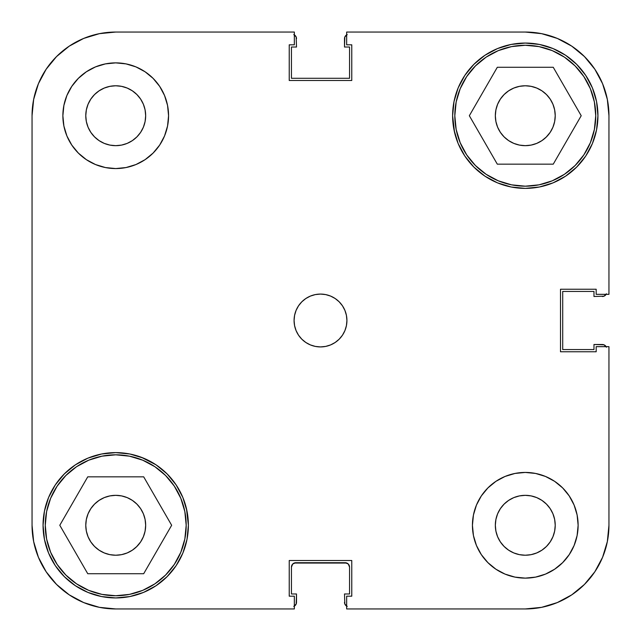 <?xml version="1.0" encoding="UTF-8"?>
<svg xmlns="http://www.w3.org/2000/svg" width="641" height="641" viewBox="0 0 641 641"><rect width="100%" height="100%" fill="white"/><g stroke="black" fill="none" stroke-linecap="round" stroke-linejoin="round"><path stroke-width="0.96" d="M45.263 525.275A70.462 70.462 0 0 1 115.725 454.814A70.462 70.462 0 0 1 186.186 525.275A70.462 70.462 0 0 1 115.725 595.737A70.462 70.462 0 0 1 45.263 525.275L46.617 511.534L50.623 498.313L57.137 486.134L65.903 475.454L76.575 466.688L88.754 460.182L101.975 456.168L115.725 454.814L129.466 456.168L142.687 460.182L154.866 466.688L165.546 475.454L174.312 486.134L180.818 498.313L184.832 511.534L186.186 525.275L184.832 539.025L180.818 552.246L174.312 564.425L165.546 575.097L154.866 583.863L142.687 590.377L129.466 594.383L115.725 595.737L101.975 594.383L88.754 590.377L76.575 583.863L65.903 575.097L57.137 564.425L50.623 552.246L46.617 539.025L45.263 525.275M454.814 115.725A70.462 70.462 0 0 1 525.275 45.263A70.462 70.462 0 0 1 595.737 115.725A70.462 70.462 0 0 1 525.275 186.186A70.462 70.462 0 0 1 454.814 115.725L456.168 101.975L460.182 88.754L466.688 76.575L475.454 65.903L486.134 57.137L498.313 50.623L511.534 46.617L525.275 45.263L539.025 46.617L552.246 50.623L564.425 57.137L575.097 65.903L583.863 76.575L590.377 88.754L594.383 101.975L595.737 115.725L594.383 129.466L590.377 142.687L583.863 154.866L575.097 165.546L564.425 174.312L552.246 180.818L539.025 184.832L525.275 186.186L511.534 184.832L498.313 180.818L486.134 174.312L475.454 165.546L466.688 154.866L460.182 142.687L456.168 129.466L454.814 115.725M145.667 115.725A29.943 29.943 0 0 1 115.725 145.667A29.943 29.943 0 0 1 85.774 115.725L86.351 109.883L88.057 104.267L90.822 99.083L94.547 94.547L99.083 90.822L104.267 88.057L109.883 86.351L115.725 85.774L121.566 86.351L127.182 88.057L132.358 90.822L136.894 94.547L140.619 99.083L143.392 104.267L145.09 109.883L145.667 115.725L145.09 121.566L143.392 127.182L140.619 132.358L136.894 136.894L132.358 140.619L127.182 143.392L121.566 145.09L115.725 145.667L109.883 145.09L104.267 143.392L99.083 140.619L94.547 136.894L90.822 132.358L88.057 127.182L86.351 121.566L85.774 115.725A29.943 29.943 0 0 1 115.725 85.774A29.943 29.943 0 0 1 145.667 115.725M555.226 525.275A29.943 29.943 0 0 1 525.275 555.226A29.943 29.943 0 0 1 495.333 525.275L495.91 519.434L497.608 513.818L500.381 508.642L504.106 504.106L508.642 500.381L513.818 497.608L519.434 495.91L525.275 495.333L531.117 495.91L536.733 497.608L541.917 500.381L546.452 504.106L550.178 508.642L552.943 513.818L554.649 519.434L555.226 525.275L554.649 531.117L552.943 536.733L550.178 541.917L546.452 546.452L541.917 550.178L536.733 552.943L531.117 554.649L525.275 555.226L519.434 554.649L513.818 552.943L508.642 550.178L504.106 546.452L500.381 541.917L497.608 536.733L495.91 531.117L495.333 525.275A29.943 29.943 0 0 1 525.275 495.333A29.943 29.943 0 0 1 555.226 525.275M578.126 525.275A52.842 52.842 0 0 1 525.275 578.126A52.842 52.842 0 0 1 472.433 525.275L473.451 535.588L476.455 545.499L481.335 554.633L487.913 562.646L495.918 569.216L505.052 574.104L514.971 577.108L525.275 578.126L535.588 577.108L545.499 574.104L554.633 569.216L562.646 562.646L569.216 554.633L574.104 545.499L577.108 535.588L578.126 525.275L577.108 514.971L574.104 505.052L569.216 495.918L562.646 487.913L554.633 481.335L545.499 476.455L535.588 473.451L525.275 472.433L514.971 473.451L505.052 476.455L495.918 481.335L487.913 487.913L481.335 495.918L476.455 505.052L473.451 514.971L472.433 525.275A52.842 52.842 0 0 1 525.275 472.433A52.842 52.842 0 0 1 578.126 525.275L577.108 535.588M168.567 115.725A52.842 52.842 0 0 1 115.725 168.567A52.842 52.842 0 0 1 62.874 115.725L63.892 126.029L66.896 135.948L71.784 145.082L78.354 153.087L86.367 159.665L95.501 164.545L105.412 167.549L115.725 168.567L126.029 167.549L135.948 164.545L145.082 159.665L153.087 153.087L159.665 145.082L164.545 135.948L167.549 126.029L168.567 115.725L167.549 105.412L164.545 95.501L159.665 86.367L153.087 78.354L145.082 71.784L135.948 66.896L126.029 63.892L115.725 62.874L105.412 63.892L95.501 66.896L86.367 71.784L78.354 78.354L71.784 86.367L66.896 95.501L63.892 105.412L62.874 115.725A52.842 52.842 0 0 1 115.725 62.874A52.842 52.842 0 0 1 168.567 115.725M346.925 320.5A26.425 26.425 0 0 1 320.5 346.925A26.425 26.425 0 0 1 294.075 320.5L294.588 325.652L296.086 330.612L298.53 335.179L301.815 339.185L305.821 342.47L310.388 344.914L315.348 346.412L320.5 346.925L325.652 346.412L330.612 344.914L335.179 342.47L339.185 339.185L342.47 335.179L344.914 330.612L346.412 325.652L346.925 320.5L346.412 315.348L344.914 310.388L342.47 305.821L339.185 301.815L335.179 298.53L330.612 296.086L325.652 294.588L320.5 294.075L315.348 294.588L310.388 296.086L305.821 298.53L301.815 301.815L298.53 305.821L296.086 310.388L294.588 315.348L294.075 320.5A26.425 26.425 0 0 1 320.5 294.075A26.425 26.425 0 0 1 346.925 320.5M186.988 539.45L188.382 525.275A72.665 72.665 0 0 1 115.725 597.941A72.665 72.665 0 0 1 43.059 525.275L44.453 539.45L48.588 553.087L55.302 565.65L64.34 576.66L75.35 585.698L87.913 592.412L101.55 596.547L115.725 597.941L129.899 596.547L143.528 592.412L156.092 585.698L167.101 576.66L176.139 565.65L182.853 553.087L186.988 539.45L188.382 525.275L186.451 508.617M454.012 129.899L458.147 143.528L464.861 156.092L473.899 167.101L484.908 176.139L497.472 182.853L511.101 186.988L525.275 188.382L539.45 186.988L553.087 182.853L565.65 176.139L576.66 167.101L585.698 156.092L592.412 143.528L596.547 129.899L597.941 115.725A72.665 72.665 0 0 1 525.275 188.382A72.665 72.665 0 0 1 452.618 115.725L454.549 132.383M546.452 136.894L541.917 140.619L536.733 143.392L531.117 145.09L525.275 145.667L519.434 145.09L513.818 143.392L508.642 140.619L504.106 136.894L500.381 132.358L497.608 127.182L495.91 121.566L495.333 115.725L495.91 109.883L497.608 104.267L500.381 99.083L504.106 94.547L508.642 90.822L513.818 88.057L519.434 86.351L525.275 85.774L531.117 86.351L536.733 88.057L541.917 90.822L546.452 94.547L550.178 99.083L552.943 104.267L554.649 109.883L555.226 115.725A29.943 29.943 0 0 1 525.275 145.667A29.943 29.943 0 0 1 495.333 115.725A29.943 29.943 0 0 1 525.275 85.774A29.943 29.943 0 0 1 555.226 115.725L554.649 121.566L552.943 127.182L550.178 132.358L546.1 137.238M143.392 536.733L140.619 541.917L136.894 546.452L132.358 550.178L127.182 552.943L121.566 554.649L115.725 555.226L109.883 554.649L104.267 552.943L99.083 550.178L94.547 546.452L90.822 541.917L88.057 536.733L86.351 531.117L85.774 525.275L86.351 519.434L88.057 513.818L90.822 508.642L94.547 504.106L99.083 500.381L104.267 497.608L109.883 495.91L115.725 495.333L121.566 495.91L127.182 497.608L132.358 500.381L136.894 504.106L140.619 508.642L143.392 513.818L145.09 519.434L145.667 525.275A29.943 29.943 0 0 1 115.725 555.226A29.943 29.943 0 0 1 85.774 525.275A29.943 29.943 0 0 1 115.725 495.333A29.943 29.943 0 0 1 145.667 525.275L145.09 531.117L143.392 536.733L140.619 541.917L136.485 546.853M186.988 511.101L182.853 497.472L176.139 484.908L167.101 473.899L156.092 464.861L141.316 457.273M143.528 458.147L129.899 454.012L115.725 452.618L101.55 454.012L87.913 458.147L75.35 464.861L64.34 473.899L55.302 484.908L48.588 497.472L44.453 511.101L43.059 525.275A72.665 72.665 0 0 1 115.725 452.618A72.665 72.665 0 0 1 188.382 525.275M454.012 101.55L452.618 115.725A72.665 72.665 0 0 1 525.275 43.059A72.665 72.665 0 0 1 597.941 115.725L596.547 101.55L592.412 87.913L585.698 75.35L576.66 64.34L565.65 55.302L553.087 48.588L539.45 44.453L525.275 43.059L511.101 44.453L497.472 48.588L484.908 55.302L473.899 64.34L464.861 75.35L458.147 87.913L454.012 101.55L452.618 115.725M497.472 182.853L499.684 183.727M115.725 608.95L294.339 608.95L115.725 608.95L99.395 607.339L83.699 602.58L99.395 607.339L115.725 608.95A83.675 83.675 0 0 1 32.05 525.275L33.661 541.605L32.05 525.275L32.05 115.725L33.661 99.395L38.42 83.699L33.661 99.395L32.05 115.725A83.675 83.675 0 0 1 115.725 32.05L99.395 33.661L115.725 32.05L294.339 32.05L294.339 44.822L289.235 44.822L289.235 80.494L351.765 80.494L351.765 44.822L346.661 44.822L346.661 32.05L525.275 32.05L541.605 33.661L557.301 38.42L541.605 33.661L525.275 32.05A83.675 83.675 0 0 1 608.95 115.725L607.339 99.395L608.95 115.725L608.95 294.339L596.178 294.339L596.178 289.235L560.506 289.235L560.506 351.765L596.178 351.765L596.178 346.661L608.95 346.661L608.95 525.275L608.95 346.661L596.178 346.661L596.178 351.765L560.506 351.765L560.506 289.235L596.178 289.235L596.178 294.339L608.95 294.339L608.95 115.725L607.339 99.395L602.58 83.699L607.339 99.395M608.95 525.275L607.339 541.605L602.58 557.301L594.848 571.764L584.44 584.44L571.764 594.848L584.44 584.44L594.848 571.764L602.58 557.301L607.339 541.605L608.95 525.275A83.675 83.675 0 0 1 525.275 608.95L541.605 607.339L525.275 608.95L346.661 608.95L346.661 596.178L351.765 596.178L351.765 560.506L289.235 560.506L289.235 596.178L294.339 596.178L294.339 608.95L294.339 596.178L289.235 596.178L289.235 560.506L351.765 560.506L351.765 596.178L346.661 596.178L346.661 608.95L525.275 608.95L541.605 607.339L557.301 602.58L541.605 607.339M594.848 69.236L584.44 56.56L571.764 46.152L557.301 38.42L571.764 46.152L584.44 56.56L594.848 69.236L602.58 83.699L594.848 69.236L584.44 56.56L594.848 69.236M69.236 46.152L56.56 56.56L46.152 69.236L38.42 83.699L46.152 69.236L56.56 56.56L69.236 46.152L83.699 38.42L99.395 33.661L83.699 38.42L69.236 46.152L56.56 56.56L69.236 46.152M46.152 571.764L56.56 584.44L69.236 594.848L83.699 602.58L69.236 594.848L56.56 584.44L46.152 571.764L38.42 557.301L33.661 541.605L38.42 557.301L46.152 571.764L56.56 584.44L46.152 571.764M504.106 94.547L504.515 94.147M99.395 33.661L115.725 32.05L294.339 32.05L294.339 44.822L289.235 44.822L289.235 80.494L351.765 80.494L351.765 44.822L346.661 44.822L346.661 32.05L525.275 32.05M571.764 594.848L557.301 602.58L571.764 594.848M129.899 454.012L115.725 452.618M511.101 186.988L525.275 188.382M33.661 541.605L32.05 525.275L32.05 115.725M519.434 145.09L513.818 143.392M497.608 104.267L500.381 99.083M121.566 495.91L127.182 497.608M335.179 298.53L334.161 297.881M298.53 305.821L297.881 306.839M305.821 342.47L306.839 343.119M342.47 335.179L343.119 334.161M126.029 63.892L115.725 62.874M63.892 105.412L62.874 115.725M514.971 577.108L525.275 578.126M497.312 164.168L553.247 164.168L581.211 115.725L553.247 67.281L497.312 67.281L469.34 115.725L497.312 164.168L553.247 164.168L581.211 115.725L553.247 67.281L497.312 67.281L469.34 115.725L497.312 164.168M87.753 573.719L143.688 573.719L171.66 525.275L143.688 476.832L87.753 476.832L59.789 525.275L87.753 573.719L143.688 573.719L171.66 525.275L143.688 476.832L87.753 476.832L59.789 525.275L87.753 573.719M571.764 46.152L584.44 56.56L571.764 46.152L557.301 38.42L541.605 33.661M594.848 571.764L584.44 584.44L594.848 571.764L602.58 557.301L607.339 541.605M46.152 69.236L56.56 56.56L46.152 69.236L38.42 83.699L33.661 99.395M104.267 497.608L102.824 498.249M536.733 143.392L538.176 142.751M143.392 104.267L142.927 103.209M497.608 536.733L498.073 537.791M69.236 594.848L83.699 602.58L99.395 607.339M295.213 605.457L293.778 606.41L296.166 604.03L296.503 593.975L291.439 593.975L291.439 567.117L292.721 564L295.838 562.71L345.162 562.71L348.279 564L349.561 567.117L349.561 593.975L344.497 593.975L344.834 604.03L347.222 606.41L344.834 604.03L344.497 593.975L349.561 593.975L349.561 567.117L348.279 564M605.457 345.787L606.41 347.222L604.03 344.834L593.975 344.497L593.975 349.561L562.71 349.561L562.71 291.439L593.975 291.439L593.975 296.503L604.03 296.166L606.41 293.778L604.03 296.166L593.975 296.503L593.975 291.439L562.71 291.439L562.71 349.561L593.975 349.561L593.975 344.497L602.348 344.497A4.407 4.407 0 0 1 606.13 346.661M345.787 35.543L347.222 34.59L344.834 36.97L344.497 47.025L349.561 47.025L349.561 78.29L291.439 78.29L291.439 47.025L296.503 47.025L296.166 36.97L293.778 34.59L296.166 36.97L296.503 47.025L291.439 47.025L291.439 78.29L349.561 78.29L349.561 47.025L344.497 47.025L344.497 38.652A4.407 4.407 0 0 1 346.661 34.87M294.155 563.046L346.845 563.046M295.838 562.71A4.407 4.407 0 0 0 291.439 567.117L291.439 593.975L296.503 593.975L296.503 602.348A4.407 4.407 0 0 1 294.339 606.13M345.162 562.71A4.407 4.407 0 0 1 349.561 567.117M346.661 606.13A4.407 4.407 0 0 1 344.497 602.348M606.13 294.339A4.407 4.407 0 0 1 602.348 296.503M294.339 34.87A4.407 4.407 0 0 1 296.503 38.652"/></g></svg>
